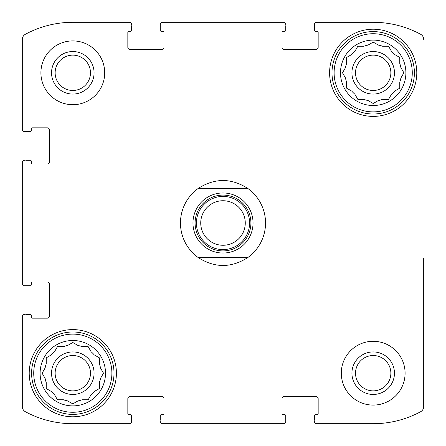 <?xml version="1.0" encoding="UTF-8"?>
<svg xmlns="http://www.w3.org/2000/svg" width="446" height="446" viewBox="0 0 446 446"><rect width="100%" height="100%" fill="white"/><g stroke="black" fill="none" stroke-linecap="round" stroke-linejoin="round"><path stroke-width="0.67" d="M403.669 73.189L400.887 78.005A28.176 28.176 0 0 1 399.778 82.153L399.778 88.157L394.576 91.157A28.176 28.176 0 0 1 391.543 94.19L388.538 99.391L382.54 99.391A28.176 28.176 0 0 1 378.392 100.501L373.19 103.5L367.995 100.501A28.176 28.176 0 0 1 363.847 99.391L357.843 99.391L354.843 94.19A28.176 28.176 0 0 1 351.81 91.157L346.609 88.157L346.609 82.153A28.176 28.176 0 0 1 345.499 78.005L342.5 72.809L345.499 67.608A28.176 28.176 0 0 1 346.609 63.46L346.609 57.462L346.609 63.46M391.543 51.424L388.538 46.222L391.543 51.424A28.176 28.176 0 0 1 394.576 54.457L399.778 57.462L399.778 63.46A28.176 28.176 0 0 1 400.887 67.608L403.886 72.809M351.81 54.457L346.609 57.462L351.81 54.457A28.176 28.176 0 0 1 354.843 51.424L357.843 46.222L363.847 46.222A28.176 28.176 0 0 1 367.995 45.113L373.19 42.114L378.392 45.113A28.176 28.176 0 0 1 382.54 46.222L388.538 46.222M45.113 367.995A28.176 28.176 0 0 1 46.222 363.847L46.222 357.843L51.424 354.843A28.176 28.176 0 0 1 54.457 351.81L57.462 346.609L63.46 346.609A28.176 28.176 0 0 1 67.608 345.499L72.809 342.5L78.005 345.499A28.176 28.176 0 0 1 82.153 346.609L88.157 346.609L91.157 351.81A28.176 28.176 0 0 1 94.19 354.843L99.391 357.843L99.391 363.847A28.176 28.176 0 0 1 100.501 367.995L103.5 373.19L100.501 378.392A28.176 28.176 0 0 1 99.391 382.54L99.391 388.538L94.19 391.543A28.176 28.176 0 0 1 91.157 394.576L88.157 399.778L82.153 399.778A28.176 28.176 0 0 1 78.005 400.887L72.809 403.886L67.608 400.887A28.176 28.176 0 0 1 63.46 399.778L57.462 399.778L54.457 394.576A28.176 28.176 0 0 1 51.424 391.543L46.222 388.538L46.222 382.54A28.176 28.176 0 0 1 45.113 378.392L42.114 373.19L45.113 367.995M55.137 72.809A17.667 17.667 0 0 1 81.64 57.506A17.667 17.667 0 0 1 81.64 88.107A17.667 17.667 0 0 1 55.137 72.809M355.523 373.19A17.667 17.667 0 0 1 382.027 357.893A17.667 17.667 0 0 1 382.027 388.494A17.667 17.667 0 0 1 355.523 373.19M22.3 283.611L22.3 162.389L22.3 283.611A2.124 2.124 0 0 0 24.424 285.735L30.272 285.735A1.065 1.065 0 0 0 31.337 284.671L31.337 283.076A1.065 1.065 0 0 1 32.402 282.011L47.287 282.011A2.124 2.124 0 0 1 49.417 284.141L49.417 316.041A2.124 2.124 0 0 1 47.287 318.165L32.402 318.165A1.065 1.065 0 0 1 31.337 317.1L31.337 315.506A1.065 1.065 0 0 0 30.272 314.447L25.757 314.447M22.3 406.579L22.3 316.571L22.3 406.579A5.848 5.848 0 0 0 25.372 411.725A99.949 99.949 0 0 0 72.809 423.7L129.429 423.7L72.809 423.7M283.611 423.7L162.389 423.7L283.611 423.7A2.124 2.124 0 0 0 285.735 421.576L285.735 415.728A1.065 1.065 0 0 0 284.671 414.663L283.076 414.663A1.065 1.065 0 0 1 282.011 413.598L282.011 398.713A2.124 2.124 0 0 1 284.141 396.583L316.041 396.583A2.124 2.124 0 0 1 318.165 398.713L318.165 413.598A1.065 1.065 0 0 1 317.1 414.663L315.506 414.663A1.065 1.065 0 0 0 314.447 415.728L314.447 420.243M373.19 423.7L316.571 423.7L373.19 423.7A99.949 99.949 0 0 0 420.628 411.725A5.848 5.848 0 0 0 423.7 406.579L423.7 258.279M423.7 309.998L423.7 406.579M316.571 22.3L373.19 22.3L316.571 22.3A2.124 2.124 0 0 0 314.447 24.424L314.447 30.272A1.065 1.065 0 0 0 315.506 31.337L317.1 31.337A1.065 1.065 0 0 1 318.165 32.402L318.165 47.287A2.124 2.124 0 0 1 316.041 49.417L284.141 49.417A2.124 2.124 0 0 1 282.011 47.287L282.011 32.402A1.065 1.065 0 0 1 283.076 31.337L284.671 31.337A1.065 1.065 0 0 0 285.735 30.272L285.735 25.757M162.389 22.3L283.611 22.3L162.389 22.3A2.124 2.124 0 0 0 160.265 24.424L160.265 30.272A1.065 1.065 0 0 0 161.329 31.337L162.924 31.337A1.065 1.065 0 0 1 163.989 32.402L163.989 47.287A2.124 2.124 0 0 1 161.859 49.417L129.959 49.417A2.124 2.124 0 0 1 127.835 47.287L127.835 32.402A1.065 1.065 0 0 1 128.9 31.337L130.494 31.337A1.065 1.065 0 0 0 131.553 30.272L131.553 25.757M72.809 22.3L129.429 22.3L72.809 22.3A99.949 99.949 0 0 0 25.372 34.275A5.848 5.848 0 0 0 22.3 39.421L22.3 129.429L22.3 39.421M25.757 285.735L24.424 285.735M24.424 314.447A2.124 2.124 0 0 0 22.3 316.571M129.429 423.7A2.124 2.124 0 0 0 131.553 421.576L131.553 415.728A1.065 1.065 0 0 0 130.494 414.663L128.9 414.663A1.065 1.065 0 0 1 127.835 413.598L127.835 398.713A2.124 2.124 0 0 1 129.959 396.583L161.859 396.583A2.124 2.124 0 0 1 163.989 398.713L163.989 413.598A1.065 1.065 0 0 1 162.924 414.663L161.329 414.663A1.065 1.065 0 0 0 160.265 415.728L160.265 420.243M131.553 420.243L131.553 421.576M160.265 421.576A2.124 2.124 0 0 0 162.389 423.7M285.735 420.243L285.735 421.576M314.447 421.576A2.124 2.124 0 0 0 316.571 423.7M423.7 39.421A5.848 5.848 0 0 0 420.628 34.275A99.949 99.949 0 0 0 373.19 22.3M314.447 25.757L314.447 24.424M285.735 24.424A2.124 2.124 0 0 0 283.611 22.3M160.265 25.757L160.265 24.424M131.553 24.424A2.124 2.124 0 0 0 129.429 22.3M22.3 129.429A2.124 2.124 0 0 0 24.424 131.553L30.272 131.553A1.065 1.065 0 0 0 31.337 130.494L31.337 128.9A1.065 1.065 0 0 1 32.402 127.835L47.287 127.835A2.124 2.124 0 0 1 49.417 129.959L49.417 161.859A2.124 2.124 0 0 1 47.287 163.989L32.402 163.989A1.065 1.065 0 0 1 31.337 162.924L31.337 161.329A1.065 1.065 0 0 0 30.272 160.265L25.757 160.265M25.757 131.553L24.424 131.553M24.424 160.265A2.124 2.124 0 0 0 22.3 162.389M104.704 72.809A31.9 31.9 0 0 0 72.809 40.909A31.9 31.9 0 0 0 40.909 72.809A31.9 31.9 0 0 0 72.809 104.704A31.9 31.9 0 0 0 104.704 72.809M405.091 373.19A31.9 31.9 0 0 0 373.19 341.296A31.9 31.9 0 0 0 341.296 373.19A31.9 31.9 0 0 0 373.19 405.091A31.9 31.9 0 0 0 405.091 373.19M29.213 373.19A43.596 43.596 0 0 1 94.608 335.437A43.596 43.596 0 0 1 94.608 410.95A43.596 43.596 0 0 1 29.213 373.19M329.6 72.809A43.596 43.596 0 0 1 394.989 35.05A43.596 43.596 0 0 1 394.989 110.563A43.596 43.596 0 0 1 329.6 72.809M340.493 72.809A32.697 32.697 0 0 1 389.542 44.488A32.697 32.697 0 0 1 389.542 101.125A32.697 32.697 0 0 1 340.493 72.809M334.115 72.809A39.075 39.075 0 0 1 392.731 38.964A39.075 39.075 0 0 1 392.731 106.65A39.075 39.075 0 0 1 334.115 72.809M351.927 72.809A21.269 21.269 0 0 1 383.828 54.39A21.269 21.269 0 0 1 383.828 91.224A21.269 21.269 0 0 1 351.927 72.809M357.843 46.222L357.625 46.601M346.609 88.157L346.988 88.375M357.843 99.391L363.847 99.391M373.19 103.5L373.57 103.282M399.778 57.462L399.399 57.239M355.523 72.809A17.667 17.667 0 0 1 382.027 57.506A17.667 17.667 0 0 1 382.027 88.107A17.667 17.667 0 0 1 355.523 72.809M331.991 72.809A41.205 41.205 0 0 1 393.796 37.124A41.205 41.205 0 0 1 393.796 108.489A41.205 41.205 0 0 1 331.991 72.809M40.112 373.19A32.697 32.697 0 0 1 89.155 344.875A32.697 32.697 0 0 1 89.155 401.512A32.697 32.697 0 0 1 40.112 373.19M33.729 373.19A39.075 39.075 0 0 1 92.344 339.35A39.075 39.075 0 0 1 92.344 407.036A39.075 39.075 0 0 1 33.729 373.19M51.541 373.19A21.269 21.269 0 0 1 83.441 354.776A21.269 21.269 0 0 1 83.441 391.61A21.269 21.269 0 0 1 51.541 373.19M73.189 342.718L72.809 342.5M51.424 354.843L46.222 357.843M54.457 394.576L57.462 399.778M94.19 391.543L99.391 388.538M88.375 346.988L88.157 346.609M55.137 373.19A17.667 17.667 0 0 1 81.64 357.893A17.667 17.667 0 0 1 81.64 388.494A17.667 17.667 0 0 1 55.137 373.19M31.605 373.19A41.205 41.205 0 0 1 93.409 337.51A41.205 41.205 0 0 1 93.409 408.876A41.205 41.205 0 0 1 31.605 373.19M351.927 373.19A21.269 21.269 0 0 1 383.828 354.776A21.269 21.269 0 0 1 383.828 391.61A21.269 21.269 0 0 1 351.927 373.19M51.541 72.809A21.269 21.269 0 0 1 83.441 54.39A21.269 21.269 0 0 1 83.441 91.224A21.269 21.269 0 0 1 51.541 72.809M198.208 257.559A42.532 42.532 0 0 1 198.208 188.441L247.792 188.441A42.532 42.532 0 0 1 247.792 257.559L198.208 257.559C214.738 268.096 231.262 268.096 247.792 257.559M247.792 188.441C231.262 177.904 214.738 177.904 198.208 188.441M253.038 223A30.038 30.038 0 0 1 207.981 249.013A30.038 30.038 0 0 1 207.981 196.987A30.038 30.038 0 0 1 253.038 223M250.914 223A27.914 27.914 0 0 1 209.046 247.173A27.914 27.914 0 0 1 209.046 198.827A27.914 27.914 0 0 1 250.914 223M249.582 223A26.582 26.582 0 0 1 209.709 246.019A26.582 26.582 0 0 1 209.709 199.981A26.582 26.582 0 0 1 249.582 223M245.267 223A22.267 22.267 0 0 1 211.867 242.284A22.267 22.267 0 0 1 211.867 203.716A22.267 22.267 0 0 1 245.267 223"/></g></svg>
